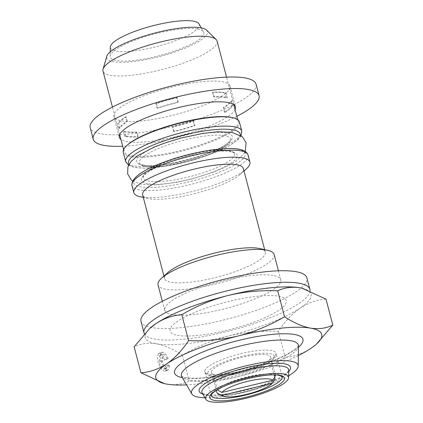 <?xml version="1.0" encoding="UTF-8"?>
<svg xmlns="http://www.w3.org/2000/svg" width="423" height="423" viewBox="0 0 423 423"><rect width="100%" height="100%" fill="white"/><g stroke="black" fill="none" stroke-linecap="round" stroke-linejoin="round"><path stroke-width="0.32" stroke-dasharray="2.12 1.59" d="M224.47 135.646A47.175 10.834 165.3 0 0 171.056 143.846A47.175 10.834 165.3 0 0 139.437 163.341A47.175 10.834 165.3 0 0 143.72 166.086A47.175 10.834 165.3 0 0 145.459 166.461A47.175 10.834 165.3 0 0 189.567 161.036A47.175 10.834 165.3 0 0 228.277 143.905A47.175 10.834 165.3 0 0 230.662 139.41A47.175 10.834 165.3 0 0 224.47 135.646M239.344 121.819A60.018 13.779 -14.7 0 1 198.128 146.49A60.018 13.779 -14.7 0 1 131.035 156.647A60.018 13.779 -14.7 0 1 123.236 152.28M231.804 117.472A58.977 13.541 -14.7 0 1 238.186 121.517A58.977 13.541 -14.7 0 1 197.689 145.761A58.977 13.541 -14.7 0 1 131.754 155.743A58.977 13.541 -14.7 0 1 124.092 151.45A58.977 13.541 -14.7 0 1 127.672 144.788M224.507 112.243L223.296 107.632A58.977 13.541 165.3 0 0 230.815 101.134L232.026 105.75A12.251 2.813 -14.7 0 1 233.078 105.459A60.018 13.779 -14.7 0 1 225.189 112.275A12.251 2.813 -14.7 0 1 224.507 112.243A58.977 13.541 165.3 0 0 232.026 105.75M174.086 131.304L172.875 126.694A58.977 13.541 165.3 0 0 193.047 120.973L194.257 125.589A12.251 2.813 -14.7 0 1 194.892 125.636A60.018 13.779 -14.7 0 1 184.454 128.846A60.018 13.779 -14.7 0 1 173.726 131.638A12.251 2.813 -14.7 0 1 174.086 131.304A58.977 13.541 165.3 0 0 194.257 125.589M126.609 136.132A58.977 13.541 165.3 0 0 138.231 136.708A12.251 2.813 -14.7 0 1 137.808 137.052A60.018 13.779 -14.7 0 1 124.531 136.238A12.251 2.813 -14.7 0 1 125.578 135.931A58.977 13.541 165.3 0 0 126.609 136.132M137.808 137.052L136.597 132.436A60.018 13.779 -14.7 0 1 123.32 131.622A12.251 2.813 -14.7 0 1 124.367 131.32A58.977 13.541 165.3 0 0 125.398 131.516A58.977 13.541 165.3 0 0 137.02 132.098L138.231 136.708M217.094 41.116A58.977 13.541 -14.7 0 1 176.597 65.359A58.977 13.541 -14.7 0 1 110.662 75.347A58.977 13.541 -14.7 0 1 103.001 71.048M225.205 93.192A58.977 13.541 165.3 0 0 224.169 92.997A58.977 13.541 165.3 0 0 212.552 92.415A12.251 2.813 -14.7 0 1 212.975 92.077A60.018 13.779 -14.7 0 1 226.247 92.891A12.251 2.813 -14.7 0 1 225.374 93.145A12.251 2.813 -14.7 0 1 225.205 93.192L226.416 97.803A58.977 13.541 165.3 0 0 225.38 97.607A58.977 13.541 165.3 0 0 213.763 97.031A12.251 2.813 -14.7 0 1 214.181 96.687A60.018 13.779 -14.7 0 1 227.458 97.502A12.251 2.813 -14.7 0 1 226.58 97.761A12.251 2.813 -14.7 0 1 226.416 97.803M119.968 127.989A12.251 2.813 -14.7 0 1 119.799 128.037A12.251 2.813 -14.7 0 1 118.916 128.28A60.018 13.779 -14.7 0 1 126.8 121.464A12.251 2.813 -14.7 0 1 127.487 121.491A58.977 13.541 165.3 0 0 119.968 127.989L118.757 123.379A12.251 2.813 -14.7 0 1 118.588 123.426A12.251 2.813 -14.7 0 1 117.705 123.669A60.018 13.779 -14.7 0 1 125.594 116.854L126.8 121.464M226.247 92.891L227.458 97.502M206.556 30.139A52.055 11.95 -14.7 0 1 174.958 51.907A52.055 11.95 -14.7 0 1 113.496 61.8A52.055 11.95 -14.7 0 1 106.792 56.312M214.181 96.687L212.975 92.077M233.078 105.459L231.867 100.843A60.018 13.779 -14.7 0 1 223.979 107.659L225.189 112.275M157.102 108.098L155.891 103.487A60.018 13.779 -14.7 0 1 166.329 100.283A60.018 13.779 -14.7 0 1 177.057 97.486L178.263 102.096A12.251 2.813 -14.7 0 1 177.903 102.429A58.977 13.541 165.3 0 0 157.731 108.151A12.251 2.813 -14.7 0 1 157.102 108.098A60.018 13.779 -14.7 0 1 167.54 104.893A60.018 13.779 -14.7 0 1 178.263 102.096M235.051 109.562A60.018 13.779 -14.7 0 1 185.813 134.033A60.018 13.779 -14.7 0 1 120.957 139.495M194.892 125.636L193.681 121.026A60.018 13.779 -14.7 0 1 183.244 124.23A60.018 13.779 -14.7 0 1 172.515 127.027L173.726 131.638M163.458 89.327A60.018 13.779 -14.7 0 1 229.964 86.07A60.018 13.779 -14.7 0 1 180.367 113.274A60.018 13.779 -14.7 0 1 113.861 116.531A60.018 13.779 -14.7 0 1 163.458 89.327M256.052 84.156A85.742 19.685 -14.7 0 1 185.2 123.019A85.742 19.685 -14.7 0 1 90.189 127.672M236.817 116.299A85.742 19.685 -14.7 0 1 188.23 134.551A85.742 19.685 -14.7 0 1 122.728 146.231M198.99 23.873A45.933 10.543 -14.7 0 1 169.047 42.94A45.933 10.543 -14.7 0 1 116.357 51.151A45.933 10.543 -14.7 0 1 110.313 47.138M197.61 28.997A48.391 11.109 -14.7 0 1 203.627 31.862A48.391 11.109 -14.7 0 1 172.082 51.95A48.391 11.109 -14.7 0 1 116.568 60.605A48.391 11.109 -14.7 0 1 110.197 56.375A48.391 11.109 -14.7 0 1 144.936 36.732A48.391 11.109 -14.7 0 1 197.61 28.997M228.32 150.302A47.186 10.834 -14.7 0 1 230.043 150.673A47.186 10.834 -14.7 0 1 234.321 153.364A47.186 10.834 -14.7 0 1 202.85 172.875A47.186 10.834 -14.7 0 1 149.298 181.123A47.186 10.834 -14.7 0 1 143.101 177.295A47.186 10.834 -14.7 0 1 145.501 172.848A47.186 10.834 -14.7 0 1 184.227 155.722A47.186 10.834 -14.7 0 1 228.32 150.302M288.65 375.809A55.117 12.653 -14.7 0 1 204.965 397.763M204.843 371.013A36.748 8.439 -14.7 0 1 231.704 356.203A36.748 8.439 -14.7 0 1 271.201 350.482A36.748 8.439 -14.7 0 1 275.976 353.157A36.748 8.439 -14.7 0 1 276.018 353.945A36.748 8.439 -14.7 0 1 249.158 368.761A36.748 8.439 -14.7 0 1 209.66 374.482A36.748 8.439 -14.7 0 1 204.891 371.806A36.748 8.439 -14.7 0 1 204.843 371.013M217.3 389.826L213.678 376.021A30.62 7.032 165.3 0 0 212.891 377.665A30.62 7.032 165.3 0 0 212.928 378.321A30.62 7.032 165.3 0 0 213.298 379.019L271.418 365.081A30.62 7.032 165.3 0 0 272.206 363.442A30.62 7.032 165.3 0 0 272.169 362.781A30.62 7.032 165.3 0 0 271.799 362.088L275.183 374.984M211.378 371.896A30.62 7.032 -14.7 0 1 240.618 357.636A30.62 7.032 -14.7 0 1 270.657 357.017A30.62 7.032 -14.7 0 1 270.694 357.678A30.62 7.032 -14.7 0 1 241.454 371.939A30.62 7.032 -14.7 0 1 211.415 372.557A30.62 7.032 -14.7 0 1 211.378 371.896M217.364 389.789A30.62 7.032 -14.7 0 1 244.394 377.591A30.62 7.032 -14.7 0 1 273.935 374.952M144.365 333.8A85.742 19.685 165.3 0 0 222.995 332.441A85.742 19.685 165.3 0 0 310.054 290.712M141.012 321.395A85.742 19.685 165.3 0 0 219.971 320.909A85.742 19.685 165.3 0 0 306.876 277.879M230.958 300.885A60.018 13.779 -14.7 0 1 286.271 302.075A60.018 13.779 -14.7 0 1 225.396 330.675A60.018 13.779 -14.7 0 1 170.088 329.485A60.018 13.779 -14.7 0 1 230.958 300.885M272.988 275.421A60.018 13.779 165.3 0 0 225.517 280.132A60.018 13.779 165.3 0 0 164.679 310.255A60.018 13.779 165.3 0 0 172.478 314.627A60.018 13.779 165.3 0 0 219.955 309.916A60.018 13.779 165.3 0 0 280.787 279.793A60.018 13.779 165.3 0 0 272.988 275.421M246.292 168.951A60.018 13.779 -14.7 0 1 196.716 190.382A60.018 13.779 -14.7 0 1 141.62 197.007A60.018 13.779 -14.7 0 1 140.32 196.753M243.362 168.523A52.055 11.95 -14.7 0 1 240.211 174.403A52.055 11.95 -14.7 0 1 197.213 192.983A52.055 11.95 -14.7 0 1 149.425 198.736A52.055 11.95 -14.7 0 1 148.293 198.514A52.055 11.95 -14.7 0 1 142.662 194.945M259.664 248.55A52.055 11.95 -14.7 0 1 265.295 252.119A52.055 11.95 -14.7 0 1 229.552 273.517A52.055 11.95 -14.7 0 1 171.352 282.331A52.055 11.95 -14.7 0 1 164.589 278.54A52.055 11.95 -14.7 0 1 167.746 272.661M274.13 254.424A60.018 13.779 -14.7 0 1 232.92 279.095A60.018 13.779 -14.7 0 1 165.821 289.258A60.018 13.779 -14.7 0 1 158.028 284.885M213.678 376.021L271.799 362.088M275.045 378.918A30.62 7.032 -14.7 0 1 247.143 391.402A30.62 7.032 -14.7 0 1 217.819 393.543M213.298 379.019L216.296 390.434M274.606 377.231L271.418 365.081M163.289 354.194C164.737 354.622 165.953 356.208 166.942 358.958L168.053 358.604C166.599 354.855 164.875 352.724 162.887 352.216L161.612 352.296L160.343 355.294L161.094 360.502C162.548 365.826 164.69 368.978 167.513 369.951L168.534 369.876L169.649 365.52L168.248 364.779L167.561 367.904L166.932 367.947C164.859 367.101 163.336 364.695 162.358 360.729L162.649 354.236L163.289 354.194L160.217 355.394C161.66 355.822 162.876 357.409 163.865 360.158L164.975 359.804C163.521 356.055 161.798 353.924 159.809 353.417L158.535 353.496L157.266 356.494L158.017 361.702C159.471 367.027 161.612 370.178 164.436 371.151L165.456 371.077L166.572 366.72L165.171 365.98L164.484 369.105L163.854 369.147C161.782 368.301 160.259 365.895 159.281 361.929L159.571 355.436L160.217 355.394M298.358 355.537A85.742 19.685 -14.7 0 1 239.08 376.375A85.742 19.685 -14.7 0 1 186.554 384.872M166.932 367.947L163.854 369.147M162.358 360.729L159.281 361.929M168.248 364.779L165.171 365.98M169.649 365.52L166.572 366.72M167.513 369.951L164.436 371.151M161.094 360.502L158.017 361.702M162.887 352.216L159.809 353.417M168.053 358.604L164.975 359.804M166.942 358.958L163.865 360.158M165.023 383.756L166.974 384.142C175.196 385.353 182.609 384.338 189.224 381.086C206.096 381.816 222.715 380.24 239.08 376.375C255.386 372.118 270.741 365.742 285.155 357.245C294.149 356.61 302.72 353.654 310.873 348.372L317.34 343.312M326.006 299.146C317.017 299.78 308.441 302.736 300.288 308.013C292.214 313.692 284.901 321.454 278.35 331.304C261.477 330.58 244.859 332.15 228.494 336.015C212.187 340.277 196.832 346.654 182.419 355.146C173.398 349.208 164.716 345.422 156.383 343.783C148.256 342.556 140.838 343.571 134.133 346.834M182.419 355.146L189.224 381.086M278.35 331.304L285.155 357.245M302.371 288.264A85.742 19.685 -14.7 0 1 300.288 308.013A85.742 19.685 -14.7 0 1 228.494 336.015A85.742 19.685 -14.7 0 1 156.383 343.783A85.742 19.685 -14.7 0 1 150.445 327.857M123.32 131.622L124.531 136.238M118.916 128.28L117.705 123.669M177.057 97.486A12.251 2.813 -14.7 0 1 176.692 97.819A58.977 13.541 165.3 0 0 156.526 103.535A12.251 2.813 -14.7 0 1 155.891 103.487M156.526 103.535L157.731 108.151M177.903 102.429L176.692 97.819M137.02 132.098A12.251 2.813 -14.7 0 1 136.597 132.436M125.578 135.931L124.367 131.32M223.979 107.659A12.251 2.813 -14.7 0 1 223.296 107.632M230.815 101.134A12.251 2.813 -14.7 0 1 231.867 100.843M212.552 92.415L213.763 97.031M172.515 127.027A12.251 2.813 -14.7 0 1 172.875 126.694M193.047 120.973A12.251 2.813 -14.7 0 1 193.681 121.026M125.594 116.854A12.251 2.813 -14.7 0 1 126.276 116.88A58.977 13.541 165.3 0 0 118.757 123.379M127.487 121.491L126.276 116.88M143.006 165.208A49.48 11.358 -14.7 0 1 160.306 144.893A49.48 11.358 -14.7 0 1 225.866 132.891A49.48 11.358 -14.7 0 1 208.565 153.205A49.48 11.358 -14.7 0 1 143.006 165.208M240.222 135.17A57.697 13.245 -14.7 0 1 198.181 158.456A57.697 13.245 -14.7 0 1 136.021 167.487A57.697 13.245 -14.7 0 1 129.026 164.341M241.782 131.109A60.018 13.779 -14.7 0 1 200.565 155.78A60.018 13.779 -14.7 0 1 133.472 165.938A60.018 13.779 -14.7 0 1 125.673 161.57M298.479 345.945A60.468 13.885 -14.7 0 1 255.074 370.49A60.468 13.885 -14.7 0 1 189.255 380.161A60.468 13.885 -14.7 0 1 181.742 376.576M298.464 347.214A66.379 15.239 -14.7 0 1 243.452 370.664A66.379 15.239 -14.7 0 1 183.18 377.818A66.379 15.239 -14.7 0 1 182.376 377.67M207.714 395.558A44.843 10.295 -14.7 0 1 202.141 392.898C202.643 392.845 200.645 393.115 206.308 394.511C216.037 396.478 241.639 392.438 261.551 385.39C274.241 380.88 282.707 376.65 286.953 372.7L288.719 370.183A44.843 10.295 -14.7 0 1 256.528 388.383A44.843 10.295 -14.7 0 1 207.714 395.558M288.703 371.494A47.212 10.839 -14.7 0 1 250.321 388.943A47.212 10.839 -14.7 0 1 205.287 394.622A47.212 10.839 -14.7 0 1 202.797 394.03M282.173 376.798A36.748 8.439 165.3 0 0 277.403 374.117A36.748 8.439 165.3 0 0 236.32 380.34A36.748 8.439 165.3 0 0 211.088 395.442L204.891 371.806C206.614 373.821 204.505 378.923 232.111 374.9C244.441 372.568 255.307 369.184 264.719 364.748C268.621 362.855 271.54 360.999 273.48 359.18L275.241 357.081L276.076 354.823L275.976 353.157L282.173 376.798M207.82 372.753A34.295 7.873 -14.7 0 1 242.099 356.404A34.295 7.873 -14.7 0 1 274.252 356.822A34.295 7.873 -14.7 0 1 239.973 373.171A34.295 7.873 -14.7 0 1 207.82 372.753M147.891 183.82A49.48 11.358 -14.7 0 1 165.192 163.505A49.48 11.358 -14.7 0 1 230.752 151.503A49.48 11.358 -14.7 0 1 213.451 171.817A49.48 11.358 -14.7 0 1 147.891 183.82M237.742 149.224A57.697 13.245 -14.7 0 1 217.565 172.912A57.697 13.245 -14.7 0 1 141.113 186.908A57.697 13.245 -14.7 0 1 161.29 163.22A57.697 13.245 -14.7 0 1 237.742 149.224M248.084 155.141A60.018 13.779 -14.7 0 1 206.873 179.812A60.018 13.779 -14.7 0 1 139.775 189.969A60.018 13.779 -14.7 0 1 131.976 185.602M139.437 163.341C140.24 163.442 137.454 163.452 143.92 165.139C154.279 167.233 181.525 162.876 202.538 155.373C215.762 150.63 224.544 146.199 228.88 142.075L230.662 139.41M128.539 165.287L135.106 167.556L144.534 168.201L164.727 166.35L187.336 161.591L204.388 156.484L217.607 151.455L229.092 145.872L238.16 139.495L241.11 135.757M238.186 121.517L237.689 119.609M233.755 104.618L226.543 77.129M229.964 86.07L235.41 106.829M201.337 27.918L203.627 31.862M230.043 150.673L221.139 150.033C211.622 150.313 200.179 152.148 186.813 155.542C167.698 160.211 148.864 168.973 145.501 172.848M132.637 180.986L141.737 184.433L156.288 184.967L176.571 182.361L192.142 178.855L213.012 172.298L226.622 166.509L236.298 160.941L244.05 153.565L245.245 151.439M143.72 166.086L153.063 166.715C162.908 166.366 174.636 164.425 188.246 160.883C206.91 156.198 225.01 147.669 228.277 143.905M181.462 376.206C181.62 376.042 180.335 376.333 185.734 377.549C195.622 379.463 219.103 376.956 241.903 370.902C251.965 368.28 261.345 365.287 270.054 361.919C278.408 358.662 285.176 355.452 290.363 352.301C293.345 350.461 295.529 348.859 296.92 347.489L298.543 345.491M272.169 362.781L270.657 357.017M234.321 153.364C234.744 153.073 233.247 152.476 229.837 151.571C219.384 149.266 188.431 154.469 166.884 162.908C152.994 168.518 145.152 173.049 143.365 176.497L143.101 177.295M240.211 174.403L244.013 170.992M265.295 252.119L264.65 249.649M280.787 279.793L278.429 270.81M164.679 310.255L162.321 301.266M164.589 278.54L163.944 276.071M148.293 198.514L143.307 197.414M212.928 378.321L211.415 372.557M164.484 369.105L167.561 367.904M165.456 371.077L168.534 369.876M158.535 353.496L161.612 352.296M159.571 355.436L162.649 354.236M110.25 51.818L110.197 56.375M113.861 116.531L119.302 137.29M124.092 151.45L123.595 149.541M119.661 134.551L112.449 107.061"/><path stroke-width="0.63" d="M231.545 117.446A60.018 13.779 -14.7 0 1 232.846 117.7A60.018 13.779 -14.7 0 1 239.344 121.819L241.782 131.109A60.018 13.779 -14.7 0 0 233.982 126.736A60.018 13.779 -14.7 0 0 166.884 136.899A60.018 13.779 -14.7 0 0 125.673 161.57L123.236 152.28A60.018 13.779 -14.7 0 1 126.874 145.501A60.018 13.779 -14.7 0 1 176.449 124.076A60.018 13.779 -14.7 0 1 231.545 117.446M126.874 145.501L127.672 144.788A58.977 13.541 -14.7 0 1 176.386 123.733A58.977 13.541 -14.7 0 1 230.524 117.219A58.977 13.541 -14.7 0 1 231.804 117.472L232.846 117.7M112.449 107.061L103.001 71.048A58.977 13.541 -14.7 0 1 103.064 69.123A58.977 13.541 -14.7 0 1 147.273 45.626A58.977 13.541 -14.7 0 1 209.433 36.822A58.977 13.541 -14.7 0 1 216.095 39.471A58.977 13.541 -14.7 0 1 217.094 41.116L226.543 77.129M103.064 69.123L106.792 56.312A52.055 11.95 -14.7 0 1 145.813 35.569A52.055 11.95 -14.7 0 1 200.676 27.796A52.055 11.95 -14.7 0 1 206.556 30.139L216.095 39.471M120.957 139.495A60.018 13.779 -14.7 0 1 119.302 137.29A60.018 13.779 -14.7 0 1 168.899 110.08A60.018 13.779 -14.7 0 1 235.41 106.829A60.018 13.779 -14.7 0 1 235.051 109.562M122.728 146.231A85.742 19.685 -14.7 0 1 93.213 139.204L90.189 127.672A85.742 19.685 -14.7 0 1 161.041 88.809A85.742 19.685 -14.7 0 1 256.052 84.156L259.082 95.688A85.742 19.685 -14.7 0 1 236.817 116.299M93.213 139.204A85.742 19.685 -14.7 0 1 164.066 100.336A85.742 19.685 -14.7 0 1 259.082 95.688M110.25 51.818L110.313 47.138A45.933 10.543 -14.7 0 1 143.286 28.494A45.933 10.543 -14.7 0 1 193.279 21.15A45.933 10.543 -14.7 0 1 198.99 23.873L201.337 27.918M204.965 397.763A55.117 12.653 -14.7 0 1 198.662 397.202A55.117 12.653 -14.7 0 1 191.815 393.935A55.117 12.653 -14.7 0 1 227.743 371.056A55.117 12.653 -14.7 0 1 290.971 361.2A55.117 12.653 -14.7 0 1 298.226 366.017A55.117 12.653 -14.7 0 1 288.65 375.809M282.982 373.847A42.871 9.84 -14.7 0 1 288.629 377.596A42.871 9.84 -14.7 0 1 257.85 394.992A42.871 9.84 -14.7 0 1 211.188 401.85A42.871 9.84 -14.7 0 1 205.858 399.307A42.871 9.84 -14.7 0 1 233.808 381.514A42.871 9.84 -14.7 0 1 282.982 373.847M221.858 392.449A26.945 6.186 -14.7 0 1 247.92 381.26A26.945 6.186 -14.7 0 1 272.692 380.256L221.858 392.449L217.3 389.826M273.935 374.952A30.62 7.032 -14.7 0 1 275.426 375.925L272.692 380.256M275.183 374.984L275.426 375.925M310.054 290.712A85.742 19.685 165.3 0 0 309.9 289.411A85.742 19.685 165.3 0 0 230.942 289.892A85.742 19.685 165.3 0 0 144.037 332.922A85.742 19.685 165.3 0 0 144.365 333.8M309.9 289.411L306.876 277.879A85.742 19.685 165.3 0 0 227.918 278.36A85.742 19.685 165.3 0 0 141.012 321.395L144.037 332.922M143.307 197.414L140.32 196.753A60.018 13.779 -14.7 0 1 133.827 192.634A60.018 13.779 -14.7 0 1 175.037 167.968A60.018 13.779 -14.7 0 1 242.136 157.805A60.018 13.779 -14.7 0 1 249.93 162.178A60.018 13.779 -14.7 0 1 246.292 168.951L244.013 170.992M163.944 276.071L142.662 194.945A52.055 11.95 -14.7 0 1 178.406 173.546A52.055 11.95 -14.7 0 1 236.605 164.732A52.055 11.95 -14.7 0 1 243.362 168.523L264.65 249.649M162.321 301.266L158.028 284.885A60.018 13.779 -14.7 0 1 161.665 278.112L167.746 272.661A52.055 11.95 -14.7 0 1 210.744 254.075A52.055 11.95 -14.7 0 1 258.532 248.327A52.055 11.95 -14.7 0 1 259.664 248.55L267.637 250.31A60.018 13.779 -14.7 0 1 274.13 254.424L278.429 270.81M161.665 278.112A60.018 13.779 -14.7 0 1 211.241 256.682A60.018 13.779 -14.7 0 1 266.337 250.056A60.018 13.779 -14.7 0 1 267.637 250.31M221.483 395.442L272.312 383.254A26.945 6.186 -14.7 0 1 247.571 394.114A26.945 6.186 -14.7 0 1 222.128 395.907A26.945 6.186 -14.7 0 1 221.483 395.442L216.93 392.856A30.62 7.032 -14.7 0 0 217.819 393.543L222.128 395.907M272.312 383.254L275.045 378.918L274.606 377.231M216.296 390.434L216.93 392.856M186.554 384.872A85.742 19.685 -14.7 0 1 166.974 384.142A85.742 19.685 -14.7 0 1 165.113 383.777A85.742 19.685 -14.7 0 1 166.657 363.902A85.742 19.685 -14.7 0 1 238.456 335.904A85.742 19.685 -14.7 0 1 310.561 328.137A85.742 19.685 -14.7 0 1 316.504 344.063A85.742 19.685 -14.7 0 1 310.873 348.372A85.742 19.685 -14.7 0 1 298.358 355.537M316.504 344.063L332.811 325.086C326.202 328.333 318.783 329.348 310.561 328.137C302.339 326.551 293.662 322.76 284.531 316.769C270.08 325.282 254.72 331.658 238.456 335.904C222.049 339.775 205.43 341.345 188.595 340.615C182.027 350.482 174.715 358.244 166.657 363.902C158.482 369.194 149.911 372.15 140.938 372.774L164.489 383.635M140.938 372.774L134.133 346.834L149.605 328.613L156.071 323.542C164.246 318.255 172.817 315.299 181.79 314.675C196.24 306.162 211.6 299.785 227.865 295.545C244.272 291.674 260.891 290.104 277.726 290.828L284.531 316.769M181.79 314.675L188.595 340.615M277.726 290.828C284.43 287.566 291.844 286.551 299.976 287.777L301.927 288.163L326.006 299.146L332.811 325.086M149.605 328.608L150.445 327.857A85.742 19.685 -14.7 0 1 156.071 323.542A85.742 19.685 -14.7 0 1 227.865 295.545A85.742 19.685 -14.7 0 1 299.976 287.777A85.742 19.685 -14.7 0 1 301.832 288.142A85.742 19.685 -14.7 0 1 302.371 288.264M129.026 164.341A57.697 13.245 -14.7 0 1 165.832 140.325A57.697 13.245 -14.7 0 1 232.645 129.798A57.697 13.245 -14.7 0 1 240.222 135.17M191.815 393.935L181.742 376.576A60.468 13.885 -14.7 0 1 221.155 351.476A60.468 13.885 -14.7 0 1 290.522 340.663A60.468 13.885 -14.7 0 1 298.479 345.945L298.543 345.491M182.376 377.67A66.379 15.239 -14.7 0 1 207.106 350.286A66.379 15.239 -14.7 0 1 294.35 334.461A66.379 15.239 -14.7 0 1 298.464 347.214M205.858 399.307L202.141 392.898A44.843 10.295 -14.7 0 1 231.376 374.281A44.843 10.295 -14.7 0 1 282.818 366.265A44.843 10.295 -14.7 0 1 288.719 370.183L288.629 377.596M202.797 394.03A47.212 10.839 -14.7 0 1 224.222 374.313A47.212 10.839 -14.7 0 1 284.351 363.78A47.212 10.839 -14.7 0 1 288.703 371.494M279.392 375.249A38.583 8.857 -14.7 0 1 265.903 391.09A38.583 8.857 -14.7 0 1 214.778 400.449A38.583 8.857 -14.7 0 1 228.272 384.607A38.583 8.857 -14.7 0 1 279.392 375.249M215.862 398.122A36.748 8.439 165.3 0 0 256.941 391.899A36.748 8.439 165.3 0 0 282.173 376.798C281.469 376.692 283.881 376.703 278.63 375.328C269.176 372.816 233.718 380.335 218.887 388.943C211.019 393.29 210.908 395.568 211.135 395.114L211.088 395.442A36.748 8.439 165.3 0 0 215.862 398.122M240.29 150.768A60.018 13.779 -14.7 0 1 248.084 155.141L247.302 153.422L245.715 151.772C244.06 150.54 241.707 149.668 238.651 149.155C224.164 146.358 189.657 152.46 163.997 162.141C141.795 170.358 131.119 178.178 131.976 185.602A60.018 13.779 -14.7 0 1 173.192 160.93A60.018 13.779 -14.7 0 1 240.29 150.768M241.11 135.757L241.782 131.109M237.689 119.609L233.755 104.618M245.245 151.439L246.133 142.884L242.511 136.899L232.037 132.325L217.755 131.78L203.093 133.382L181.499 137.94L166.207 142.525L154.421 146.961L137.486 155.807L130.966 161.533L127.894 166.921L127.646 173.916L131.299 179.897L132.637 180.986M181.742 376.576L181.462 376.206M298.226 366.017L298.479 345.945M249.93 162.178L248.084 155.141M133.827 192.634L131.976 185.602M123.595 149.541L119.661 134.551M128.539 165.287L125.673 161.57"/></g></svg>
